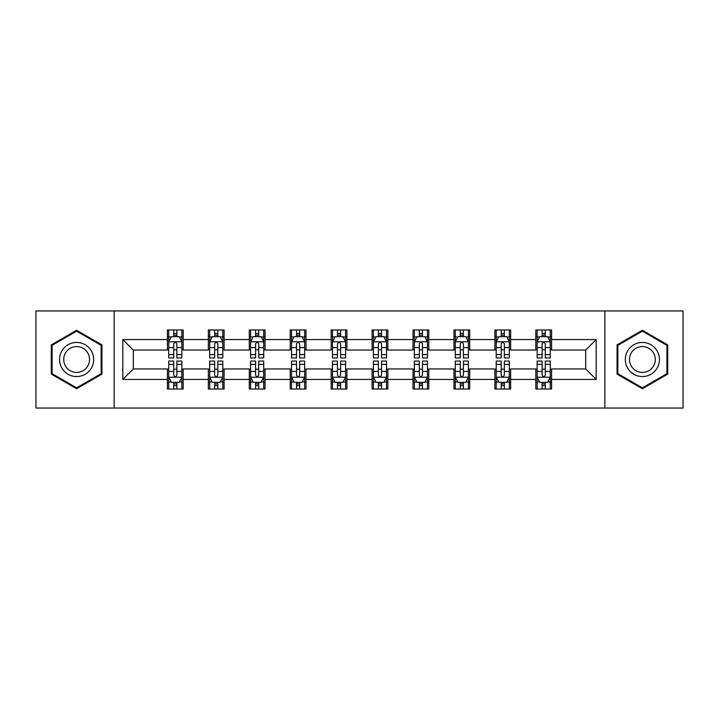<?xml version="1.0" encoding="UTF-8"?>
<svg xmlns="http://www.w3.org/2000/svg" width="719" height="719" viewBox="0 0 719 719"><rect width="100%" height="100%" fill="white"/><g stroke="black" fill="none" stroke-linecap="round" stroke-linejoin="round"><path stroke-width="1.08" d="M604.85 408.041L683.05 408.041L683.05 310.959L604.85 310.959L604.85 408.041L114.15 408.041L114.15 310.959L35.95 310.959L35.95 408.041L114.15 408.041M604.85 310.959L114.15 310.959M551.581 339.557L551.581 329.976L535.835 329.976L535.835 339.557L510.652 339.557L510.652 329.976L494.906 329.976L494.906 339.557L469.714 339.557L469.714 329.976L453.968 329.976L453.968 339.557L428.776 339.557L428.776 329.976L413.03 329.976L413.03 339.557L387.838 339.557L387.838 329.976L372.091 329.976L372.091 339.557L346.909 339.557L346.909 329.976L331.162 329.976L331.162 339.557L305.97 339.557L305.97 329.976L290.224 329.976L290.224 339.557L265.032 339.557L265.032 329.976L249.286 329.976L249.286 339.557L224.094 339.557L224.094 329.976L208.348 329.976L208.348 339.557L183.165 339.557L183.165 329.976L167.419 329.976L167.419 339.557L122.805 339.557L122.805 379.443L133.303 368.946L167.419 368.946L167.419 389.024L183.165 389.024L183.165 368.946L208.348 368.946L208.348 389.024L224.094 389.024L224.094 368.946L249.286 368.946L249.286 389.024L265.032 389.024L265.032 368.946L290.224 368.946L290.224 389.024L305.97 389.024L305.97 368.946L331.162 368.946L331.162 389.024L346.909 389.024L346.909 368.946L372.091 368.946L372.091 389.024L387.838 389.024L387.838 368.946L413.03 368.946L413.03 389.024L428.776 389.024L428.776 368.946L453.968 368.946L453.968 389.024L469.714 389.024L469.714 368.946L494.906 368.946L494.906 389.024L510.652 389.024L510.652 368.946L535.835 368.946L535.835 389.024L551.581 389.024L551.581 368.946L585.697 368.946L585.697 350.054L551.581 350.054L551.581 339.557L596.195 339.557L596.195 379.443L551.581 379.443M535.835 379.443L510.652 379.443M494.906 379.443L469.714 379.443M453.968 379.443L428.776 379.443M413.03 379.443L387.838 379.443M372.091 379.443L346.909 379.443M331.162 379.443L305.97 379.443M290.224 379.443L265.032 379.443M249.286 379.443L224.094 379.443M208.348 379.443L183.165 379.443M167.419 379.443L122.805 379.443M535.835 339.557L535.835 350.054L510.652 350.054L510.652 339.557M494.906 339.557L494.906 350.054L469.714 350.054L469.714 339.557M453.968 339.557L453.968 350.054L428.776 350.054L428.776 339.557M413.03 339.557L413.03 350.054L387.838 350.054L387.838 339.557M372.091 339.557L372.091 350.054L346.909 350.054L346.909 339.557M331.162 339.557L331.162 350.054L305.97 350.054L305.97 339.557M290.224 339.557L290.224 350.054L265.032 350.054L265.032 339.557M249.286 339.557L249.286 350.054L224.094 350.054L224.094 339.557M208.348 339.557L208.348 350.054L183.165 350.054L183.165 339.557M167.419 339.557L167.419 350.054L133.303 350.054L122.805 339.557M133.303 350.054L133.303 368.946M596.195 379.443L585.697 368.946M585.697 350.054L596.195 339.557M167.419 336.537L168.731 336.537M173.71 336.537L176.865 336.537M181.853 336.537L183.165 336.537M167.419 349.793L168.731 349.793M173.71 349.793L176.865 349.793M181.853 349.793L183.165 349.793M167.419 369.207L168.731 369.207M173.71 369.207L176.865 369.207M181.853 369.207L183.165 369.207M167.419 382.463L168.731 382.463M173.71 382.463L176.865 382.463M181.853 382.463L183.165 382.463M208.348 369.207L209.66 369.207M214.648 369.207L217.803 369.207M222.782 369.207L224.094 369.207M208.348 382.463L209.66 382.463M214.648 382.463L217.803 382.463M222.782 382.463L224.094 382.463M208.348 336.537L209.66 336.537M214.648 336.537L217.803 336.537M222.782 336.537L224.094 336.537M208.348 349.793L209.66 349.793M214.648 349.793L217.803 349.793M222.782 349.793L224.094 349.793M249.286 369.207L250.598 369.207M255.587 369.207L258.732 369.207M263.72 369.207L265.032 369.207M249.286 382.463L250.598 382.463M255.587 382.463L258.732 382.463M263.72 382.463L265.032 382.463M249.286 336.537L250.598 336.537M255.587 336.537L258.732 336.537M263.72 336.537L265.032 336.537M249.286 349.793L250.598 349.793M255.587 349.793L258.732 349.793M263.72 349.793L265.032 349.793M290.224 369.207L291.537 369.207M296.525 369.207L299.67 369.207M304.658 369.207L305.97 369.207M290.224 382.463L291.537 382.463M296.525 382.463L299.67 382.463M304.658 382.463L305.97 382.463M290.224 336.537L291.537 336.537M296.525 336.537L299.67 336.537M304.658 336.537L305.97 336.537M290.224 349.793L291.537 349.793M296.525 349.793L299.67 349.793M304.658 349.793L305.97 349.793M331.162 369.207L332.475 369.207M337.454 369.207L340.608 369.207M345.596 369.207L346.909 369.207M331.162 382.463L332.475 382.463M337.454 382.463L340.608 382.463M345.596 382.463L346.909 382.463M331.162 336.537L332.475 336.537M337.454 336.537L340.608 336.537M345.596 336.537L346.909 336.537M331.162 349.793L332.475 349.793M337.454 349.793L340.608 349.793M345.596 349.793L346.909 349.793M372.091 369.207L373.404 369.207M378.392 369.207L381.546 369.207M386.525 369.207L387.838 369.207M372.091 382.463L373.404 382.463M378.392 382.463L381.546 382.463M386.525 382.463L387.838 382.463M372.091 336.537L373.404 336.537M378.392 336.537L381.546 336.537M386.525 336.537L387.838 336.537M372.091 349.793L373.404 349.793M378.392 349.793L381.546 349.793M386.525 349.793L387.838 349.793M413.03 369.207L414.342 369.207M419.33 369.207L422.475 369.207M427.463 369.207L428.776 369.207M413.03 382.463L414.342 382.463M419.33 382.463L422.475 382.463M427.463 382.463L428.776 382.463M413.03 336.537L414.342 336.537M419.33 336.537L422.475 336.537M427.463 336.537L428.776 336.537M413.03 349.793L414.342 349.793M419.33 349.793L422.475 349.793M427.463 349.793L428.776 349.793M453.968 369.207L455.28 369.207M460.268 369.207L463.413 369.207M468.402 369.207L469.714 369.207M453.968 382.463L455.28 382.463M460.268 382.463L463.413 382.463M468.402 382.463L469.714 382.463M453.968 336.537L455.28 336.537M460.268 336.537L463.413 336.537M468.402 336.537L469.714 336.537M453.968 349.793L455.28 349.793M460.268 349.793L463.413 349.793M468.402 349.793L469.714 349.793M494.906 369.207L496.218 369.207M501.197 369.207L504.352 369.207M509.34 369.207L510.652 369.207M494.906 382.463L496.218 382.463M501.197 382.463L504.352 382.463M509.34 382.463L510.652 382.463M494.906 336.537L496.218 336.537M501.197 336.537L504.352 336.537M509.34 336.537L510.652 336.537M494.906 349.793L496.218 349.793M501.197 349.793L504.352 349.793M509.34 349.793L510.652 349.793M535.835 369.207L537.147 369.207M542.135 369.207L545.29 369.207M550.269 369.207L551.581 369.207M535.835 382.463L537.147 382.463M542.135 382.463L545.29 382.463M550.269 382.463L551.581 382.463M535.835 336.537L537.147 336.537M542.135 336.537L545.29 336.537M550.269 336.537L551.581 336.537M535.835 349.793L537.147 349.793M542.135 349.793L545.29 349.793M550.269 349.793L551.581 349.793M76.627 388.736L101.945 374.123L101.945 344.877L76.627 330.264L51.301 344.877L51.301 374.123L76.627 388.736M667.699 344.877L642.373 330.264L617.055 344.877L617.055 374.123L642.373 388.736L667.699 374.123L667.699 344.877M176.865 333.391L173.71 333.391M181.853 354.638L176.865 354.638L176.865 357.927L181.853 357.927L181.853 341.92L179.229 336.672L171.356 336.672L168.731 341.92L168.731 357.927L173.71 357.927L173.71 354.638L168.731 354.638M168.731 341.92L168.731 329.976M181.853 341.92L181.853 329.976M173.71 336.672L173.71 329.976M176.865 329.976L176.865 336.672M176.865 354.638L176.865 343.889C175.813 341.867 174.762 341.867 173.71 343.889L173.71 354.638M173.71 385.609L176.865 385.609M168.731 364.362L173.71 364.362L173.71 361.073L168.731 361.073L168.731 377.08L171.356 382.328L179.229 382.328L181.853 377.08L181.853 361.073L176.865 361.073L176.865 364.362L181.853 364.362M181.853 377.08L181.853 389.024M168.731 377.08L168.731 389.024M176.865 382.328L176.865 389.024M173.71 389.024L173.71 382.328M173.71 364.362L173.71 375.111C174.762 377.133 175.813 377.133 176.865 375.111L176.865 364.362M91.394 368.029A17.058 17.058 0 0 0 85.148 344.725A17.058 17.058 0 0 0 61.852 350.971A17.058 17.058 0 0 0 68.098 374.275A17.058 17.058 0 0 0 91.394 368.029M87.808 365.953A12.915 12.915 0 0 0 83.08 348.32A12.915 12.915 0 0 0 65.438 353.047A12.915 12.915 0 0 0 70.165 370.68A12.915 12.915 0 0 0 87.808 365.953M52.092 373.664L52.092 345.336L76.627 331.171L101.154 345.336L101.154 373.664L76.627 387.829L52.092 373.664M642.373 342.442A17.058 17.058 0 0 0 625.323 359.5A17.058 17.058 0 0 0 642.373 376.558A17.058 17.058 0 0 0 659.431 359.5A17.058 17.058 0 0 0 642.373 342.442M642.373 346.585A12.915 12.915 0 0 0 629.467 359.5A12.915 12.915 0 0 0 642.373 372.415A12.915 12.915 0 0 0 655.288 359.5A12.915 12.915 0 0 0 642.373 346.585M666.908 373.664L642.373 387.829L617.846 373.664L617.846 345.336L642.373 331.171L666.908 345.336L666.908 373.664M217.803 333.391L214.648 333.391M222.782 354.638L217.803 354.638L217.803 357.927L222.782 357.927L222.782 341.92L220.158 336.672L212.285 336.672L209.66 341.92L209.66 357.927L214.648 357.927L214.648 354.638L209.66 354.638M209.66 341.92L209.66 329.976M222.782 341.92L222.782 329.976M214.648 336.672L214.648 329.976M217.803 329.976L217.803 336.672M217.803 354.638L217.803 343.889C216.752 341.867 215.7 341.867 214.648 343.889L214.648 354.638M258.732 333.391L255.587 333.391M263.72 354.638L258.732 354.638L258.732 357.927L263.72 357.927L263.72 341.92L261.096 336.672L253.223 336.672L250.598 341.92L250.598 357.927L255.587 357.927L255.587 354.638L250.598 354.638M250.598 341.92L250.598 329.976M263.72 341.92L263.72 329.976M255.587 336.672L255.587 329.976M258.732 329.976L258.732 336.672M258.732 354.638L258.732 343.889C257.69 341.867 256.638 341.867 255.587 343.889L255.587 354.638M214.648 385.609L217.803 385.609M209.66 364.362L214.648 364.362L214.648 361.073L209.66 361.073L209.66 377.08L212.285 382.328L220.158 382.328L222.782 377.08L222.782 361.073L217.803 361.073L217.803 364.362L222.782 364.362M222.782 377.08L222.782 389.024M209.66 377.08L209.66 389.024M217.803 382.328L217.803 389.024M214.648 389.024L214.648 382.328M214.648 364.362L214.648 375.111C215.7 377.133 216.752 377.133 217.803 375.111L217.803 364.362M255.587 385.609L258.732 385.609M250.598 364.362L255.587 364.362L255.587 361.073L250.598 361.073L250.598 377.08L253.223 382.328L261.096 382.328L263.72 377.08L263.72 361.073L258.732 361.073L258.732 364.362L263.72 364.362M263.72 377.08L263.72 389.024M250.598 377.08L250.598 389.024M258.732 382.328L258.732 389.024M255.587 389.024L255.587 382.328M255.587 364.362L255.587 375.111C256.638 377.133 257.681 377.133 258.732 375.111L258.732 364.362M299.67 333.391L296.525 333.391M304.658 354.638L299.67 354.638L299.67 357.927L304.658 357.927L304.658 341.92L302.034 336.672L294.161 336.672L291.537 341.92L291.537 357.927L296.525 357.927L296.525 354.638L291.537 354.638M291.537 341.92L291.537 329.976M304.658 341.92L304.658 329.976M296.525 336.672L296.525 329.976M299.67 329.976L299.67 336.672M299.67 354.638L299.67 343.889C298.619 341.867 297.576 341.867 296.525 343.889L296.525 354.638M340.608 333.391L337.454 333.391M345.596 354.638L340.608 354.638L340.608 357.927L345.596 357.927L345.596 341.92L342.972 336.672L335.099 336.672L332.475 341.92L332.475 357.927L337.454 357.927L337.454 354.638L332.475 354.638M332.475 341.92L332.475 329.976M345.596 341.92L345.596 329.976M337.454 336.672L337.454 329.976M340.608 329.976L340.608 336.672M340.608 354.638L340.608 343.889C339.557 341.867 338.505 341.867 337.454 343.889L337.454 354.638M381.546 333.391L378.392 333.391M386.525 354.638L381.546 354.638L381.546 357.927L386.525 357.927L386.525 341.92L383.901 336.672L376.028 336.672L373.404 341.92L373.404 357.927L378.392 357.927L378.392 354.638L373.404 354.638M373.404 341.92L373.404 329.976M386.525 341.92L386.525 329.976M378.392 336.672L378.392 329.976M381.546 329.976L381.546 336.672M381.546 354.638L381.546 343.889C380.495 341.867 379.443 341.867 378.392 343.889L378.392 354.638M296.525 385.609L299.67 385.609M291.537 364.362L296.525 364.362L296.525 361.073L291.537 361.073L291.537 377.08L294.161 382.328L302.034 382.328L304.658 377.08L304.658 361.073L299.67 361.073L299.67 364.362L304.658 364.362M304.658 377.08L304.658 389.024M291.537 377.08L291.537 389.024M299.67 382.328L299.67 389.024M296.525 389.024L296.525 382.328M296.525 364.362L296.525 375.111C297.567 377.133 298.619 377.133 299.67 375.111L299.67 364.362M337.454 385.609L340.608 385.609M332.475 364.362L337.454 364.362L337.454 361.073L332.475 361.073L332.475 377.08L335.099 382.328L342.972 382.328L345.596 377.08L345.596 361.073L340.608 361.073L340.608 364.362L345.596 364.362M345.596 377.08L345.596 389.024M332.475 377.08L332.475 389.024M340.608 382.328L340.608 389.024M337.454 389.024L337.454 382.328M337.454 364.362L337.454 375.111C338.505 377.133 339.557 377.133 340.608 375.111L340.608 364.362M378.392 385.609L381.546 385.609M373.404 364.362L378.392 364.362L378.392 361.073L373.404 361.073L373.404 377.08L376.028 382.328L383.901 382.328L386.525 377.08L386.525 361.073L381.546 361.073L381.546 364.362L386.525 364.362M386.525 377.08L386.525 389.024M373.404 377.08L373.404 389.024M381.546 382.328L381.546 389.024M378.392 389.024L378.392 382.328M378.392 364.362L378.392 375.111C379.443 377.133 380.495 377.133 381.546 375.111L381.546 364.362M422.475 333.391L419.33 333.391M427.463 354.638L422.475 354.638L422.475 357.927L427.463 357.927L427.463 341.92L424.839 336.672L416.966 336.672L414.342 341.92L414.342 357.927L419.33 357.927L419.33 354.638L414.342 354.638M414.342 341.92L414.342 329.976M427.463 341.92L427.463 329.976M419.33 336.672L419.33 329.976M422.475 329.976L422.475 336.672M422.475 354.638L422.475 343.889C421.433 341.867 420.381 341.867 419.33 343.889L419.33 354.638M419.33 385.609L422.475 385.609M414.342 364.362L419.33 364.362L419.33 361.073L414.342 361.073L414.342 377.08L416.966 382.328L424.839 382.328L427.463 377.08L427.463 361.073L422.475 361.073L422.475 364.362L427.463 364.362M427.463 377.08L427.463 389.024M414.342 377.08L414.342 389.024M422.475 382.328L422.475 389.024M419.33 389.024L419.33 382.328M419.33 364.362L419.33 375.111C420.381 377.133 421.424 377.133 422.475 375.111L422.475 364.362M463.413 333.391L460.268 333.391M468.402 354.638L463.413 354.638L463.413 357.927L468.402 357.927L468.402 341.92L465.777 336.672L457.904 336.672L455.28 341.92L455.28 357.927L460.268 357.927L460.268 354.638L455.28 354.638M455.28 341.92L455.28 329.976M468.402 341.92L468.402 329.976M460.268 336.672L460.268 329.976M463.413 329.976L463.413 336.672M463.413 354.638L463.413 343.889C462.362 341.867 461.319 341.867 460.268 343.889L460.268 354.638M460.268 385.609L463.413 385.609M455.28 364.362L460.268 364.362L460.268 361.073L455.28 361.073L455.28 377.08L457.904 382.328L465.777 382.328L468.402 377.08L468.402 361.073L463.413 361.073L463.413 364.362L468.402 364.362M468.402 377.08L468.402 389.024M455.28 377.08L455.28 389.024M463.413 382.328L463.413 389.024M460.268 389.024L460.268 382.328M460.268 364.362L460.268 375.111C461.31 377.133 462.362 377.133 463.413 375.111L463.413 364.362M504.352 333.391L501.197 333.391M509.34 354.638L504.352 354.638L504.352 357.927L509.34 357.927L509.34 341.92L506.715 336.672L498.842 336.672L496.218 341.92L496.218 357.927L501.197 357.927L501.197 354.638L496.218 354.638M496.218 341.92L496.218 329.976M509.34 341.92L509.34 329.976M501.197 336.672L501.197 329.976M504.352 329.976L504.352 336.672M504.352 354.638L504.352 343.889C503.3 341.867 502.248 341.867 501.197 343.889L501.197 354.638M501.197 385.609L504.352 385.609M496.218 364.362L501.197 364.362L501.197 361.073L496.218 361.073L496.218 377.08L498.842 382.328L506.715 382.328L509.34 377.08L509.34 361.073L504.352 361.073L504.352 364.362L509.34 364.362M509.34 377.08L509.34 389.024M496.218 377.08L496.218 389.024M504.352 382.328L504.352 389.024M501.197 389.024L501.197 382.328M501.197 364.362L501.197 375.111C502.248 377.133 503.3 377.133 504.352 375.111L504.352 364.362M545.29 333.391L542.135 333.391M550.269 354.638L545.29 354.638L545.29 357.927L550.269 357.927L550.269 341.92L547.644 336.672L539.771 336.672L537.147 341.92L537.147 357.927L542.135 357.927L542.135 354.638L537.147 354.638M537.147 341.92L537.147 329.976M550.269 341.92L550.269 329.976M542.135 336.672L542.135 329.976M545.29 329.976L545.29 336.672M545.29 354.638L545.29 343.889C544.238 341.867 543.187 341.867 542.135 343.889L542.135 354.638M542.135 385.609L545.29 385.609M537.147 364.362L542.135 364.362L542.135 361.073L537.147 361.073L537.147 377.08L539.771 382.328L547.644 382.328L550.269 377.08L550.269 361.073L545.29 361.073L545.29 364.362L550.269 364.362M550.269 377.08L550.269 389.024M537.147 377.08L537.147 389.024M545.29 382.328L545.29 389.024M542.135 389.024L542.135 382.328M542.135 364.362L542.135 375.111C543.187 377.133 544.238 377.133 545.29 375.111L545.29 364.362M181.781 341.786L168.794 341.786M168.731 336.986L171.194 336.986M179.382 336.986L181.853 336.986M173.71 347.601L168.731 347.601M181.853 347.601L176.865 347.601M176.865 335.063L173.71 335.063M168.794 377.214L181.781 377.214M181.853 382.014L179.382 382.014M171.194 382.014L168.731 382.014M176.865 371.399L181.853 371.399M168.731 371.399L173.71 371.399M173.71 383.937L176.865 383.937M222.719 341.786L209.732 341.786M209.66 336.986L212.132 336.986M220.32 336.986L222.782 336.986M214.648 347.601L209.66 347.601M222.782 347.601L217.803 347.601M217.803 335.063L214.648 335.063M263.657 341.786L250.67 341.786M250.598 336.986L253.07 336.986M261.258 336.986L263.72 336.986M255.587 347.601L250.598 347.601M263.72 347.601L258.732 347.601M258.732 335.063L255.587 335.063M209.732 377.214L222.719 377.214M222.782 382.014L220.32 382.014M212.132 382.014L209.66 382.014M217.803 371.399L222.782 371.399M209.66 371.399L214.648 371.399M214.648 383.937L217.803 383.937M250.67 377.214L263.657 377.214M263.72 382.014L261.258 382.014M253.07 382.014L250.598 382.014M258.732 371.399L263.72 371.399M250.598 371.399L255.587 371.399M255.587 383.937L258.732 383.937M304.595 341.786L291.599 341.786M291.537 336.986L293.999 336.986M302.187 336.986L304.658 336.986M296.525 347.601L291.537 347.601M304.658 347.601L299.67 347.601M299.67 335.063L296.525 335.063M345.524 341.786L332.538 341.786M332.475 336.986L334.937 336.986M343.125 336.986L345.596 336.986M337.454 347.601L332.475 347.601M345.596 347.601L340.608 347.601M340.608 335.063L337.454 335.063M386.463 341.786L373.476 341.786M373.404 336.986L375.875 336.986M384.063 336.986L386.525 336.986M378.392 347.601L373.404 347.601M386.525 347.601L381.546 347.601M381.546 335.063L378.392 335.063M291.599 377.214L304.595 377.214M304.658 382.014L302.187 382.014M293.999 382.014L291.537 382.014M299.67 371.399L304.658 371.399M291.537 371.399L296.525 371.399M296.525 383.937L299.67 383.937M332.538 377.214L345.524 377.214M345.596 382.014L343.125 382.014M334.937 382.014L332.475 382.014M340.608 371.399L345.596 371.399M332.475 371.399L337.454 371.399M337.454 383.937L340.608 383.937M373.476 377.214L386.463 377.214M386.525 382.014L384.063 382.014M375.875 382.014L373.404 382.014M381.546 371.399L386.525 371.399M373.404 371.399L378.392 371.399M378.392 383.937L381.546 383.937M427.401 341.786L414.405 341.786M414.342 336.986L416.813 336.986M425.001 336.986L427.463 336.986M419.33 347.601L414.342 347.601M427.463 347.601L422.475 347.601M422.475 335.063L419.33 335.063M414.405 377.214L427.401 377.214M427.463 382.014L425.001 382.014M416.813 382.014L414.342 382.014M422.475 371.399L427.463 371.399M414.342 371.399L419.33 371.399M419.33 383.937L422.475 383.937M468.33 341.786L455.343 341.786M455.28 336.986L457.742 336.986M465.93 336.986L468.402 336.986M460.268 347.601L455.28 347.601M468.402 347.601L463.413 347.601M463.413 335.063L460.268 335.063M455.343 377.214L468.33 377.214M468.402 382.014L465.93 382.014M457.742 382.014L455.28 382.014M463.413 371.399L468.402 371.399M455.28 371.399L460.268 371.399M460.268 383.937L463.413 383.937M509.268 341.786L496.281 341.786M496.218 336.986L498.68 336.986M506.868 336.986L509.34 336.986M501.197 347.601L496.218 347.601M509.34 347.601L504.352 347.601M504.352 335.063L501.197 335.063M496.281 377.214L509.268 377.214M509.34 382.014L506.868 382.014M498.68 382.014L496.218 382.014M504.352 371.399L509.34 371.399M496.218 371.399L501.197 371.399M501.197 383.937L504.352 383.937M550.206 341.786L537.219 341.786M537.147 336.986L539.618 336.986M547.806 336.986L550.269 336.986M542.135 347.601L537.147 347.601M550.269 347.601L545.29 347.601M545.29 335.063L542.135 335.063M537.219 377.214L550.206 377.214M550.269 382.014L547.806 382.014M539.618 382.014L537.147 382.014M545.29 371.399L550.269 371.399M537.147 371.399L542.135 371.399M542.135 383.937L545.29 383.937"/></g></svg>
